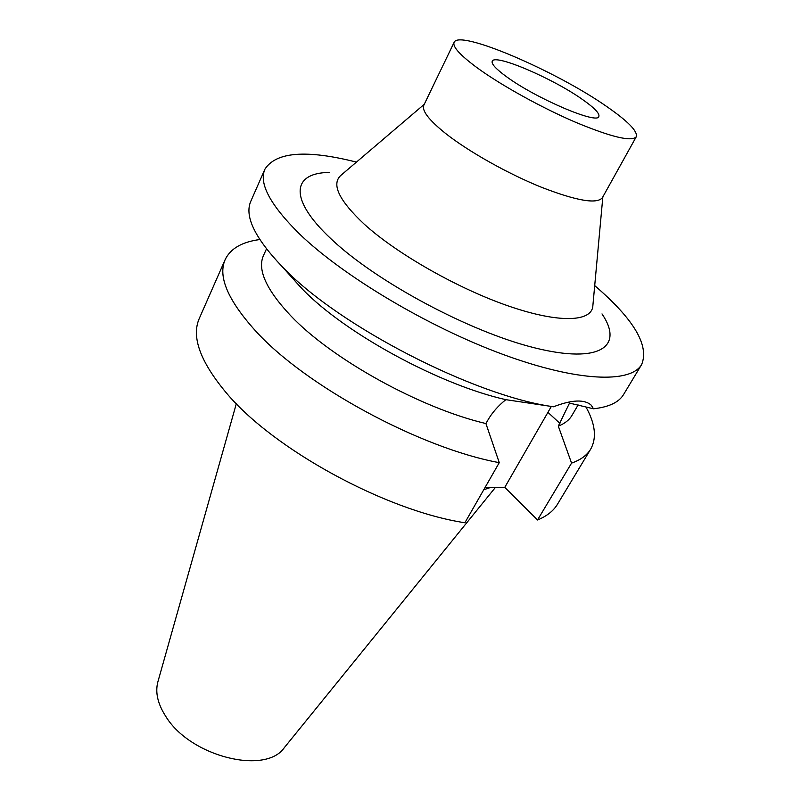 <?xml version="1.0" encoding="UTF-8"?>
<svg xmlns="http://www.w3.org/2000/svg" width="801" height="801" viewBox="0 0 801 801"><rect width="100%" height="100%" fill="white"/><g stroke="black" fill="none" stroke-linecap="round" stroke-linejoin="round"><path stroke-width="1.2" d="M236.325 403.694L157.827 682.031C155.084 692.495 157.777 704.029 165.927 716.645C190.358 756.605 265.592 775.248 284.345 747.613L495.388 487.459M483.784 489.721L490.382 487.519M225.151 259.634L199.269 318.498C191.219 336.82 200.21 361.591 226.262 392.81C273.191 449.171 385.872 510.808 464.88 522.753L499.263 462.658C419.824 448.099 304.26 385.241 255.048 330.342C227.744 299.934 217.782 276.365 225.151 259.634C230.448 248.61 241.982 241.912 259.784 239.539M485.005 487.579L504.78 487.338L537.521 519.989C546.833 516.164 553.501 510.898 557.506 504.199L590.697 449.111C587.033 455.238 580.655 459.914 571.564 463.118L558.297 426.122L569.511 403.103L593.501 408.79C608.94 407.058 618.973 402.292 623.599 394.493L641.671 364.485C630.858 383.509 577.561 381.957 502.658 354.302C427.894 326.748 343.058 276.055 299.484 233.932C270.177 204.916 258.653 183.339 264.911 169.191C276.015 151.85 306.523 149.487 356.445 162.102M558.297 426.122C564.705 423.589 569.241 420.044 571.914 415.489L578.132 404.926M585.791 406.698C595.303 423.679 596.945 437.817 590.697 449.111M537.521 519.989L571.564 463.118M593.501 408.79L591.188 405.156C584.46 399.148 571.894 399.689 553.481 406.778L551.308 406.477L504.78 487.338M264.911 169.191L250.813 201.251C244.295 215.98 254.668 237.687 281.922 266.373L283.704 268.175C339.534 326.347 473.962 395.544 552.46 406.608L505.852 399.669C498.042 405.897 491.944 412.895 487.559 420.645L485.927 423.559L499.263 462.658M266.483 248.901L263.449 255.599C257.221 269.647 266.262 289.642 290.563 315.564C331.274 358.798 420.255 408.21 485.927 423.559M505.852 399.669C439.669 384.84 345.531 333.606 302.808 289.541L289.692 275.053M594.712 285.607C633.791 319.128 649.441 345.421 641.671 364.485M552.46 406.608L553.481 406.778M329.111 172.455C292.395 172.836 287.97 198.628 331.023 238.828C375.849 281.562 469.967 332.004 535.088 347.954C600.55 364.245 623.969 346.152 602.002 313.912M424.25 104.32L341.216 175.079C330.993 183.729 338.613 200.05 364.085 224.05C396.675 253.717 457.962 288.64 508.715 306.092C559.599 323.654 592.279 321.932 592.88 305.531L602.843 196.886M454.107 42.353L423.849 105.151C421.556 110.538 428.795 119.96 445.546 133.427C468.425 151.489 507.654 173.587 541.216 187.164C576.59 200.871 596.985 204.375 602.392 197.697L636.264 136.771C631.659 141.957 611.503 137.161 575.799 122.363C541.877 107.835 501.626 85.557 477.726 68.205C460.205 55.299 452.335 46.678 454.107 42.353C458.863 29.146 556.685 71.259 607.208 106.873C628.204 121.462 637.896 131.424 636.264 136.771M582.497 99.494C552.91 78.418 494.567 53.387 492.235 61.236C491.193 63.88 496.019 69.086 506.723 76.866C536.089 98.503 597.716 124.736 598.858 116.505C599.839 113.522 594.392 107.845 582.497 99.494M559.909 423.369L548.114 412.525M590.147 404.245L591.188 405.156M301.326 288.03L281.922 266.373"/></g></svg>
